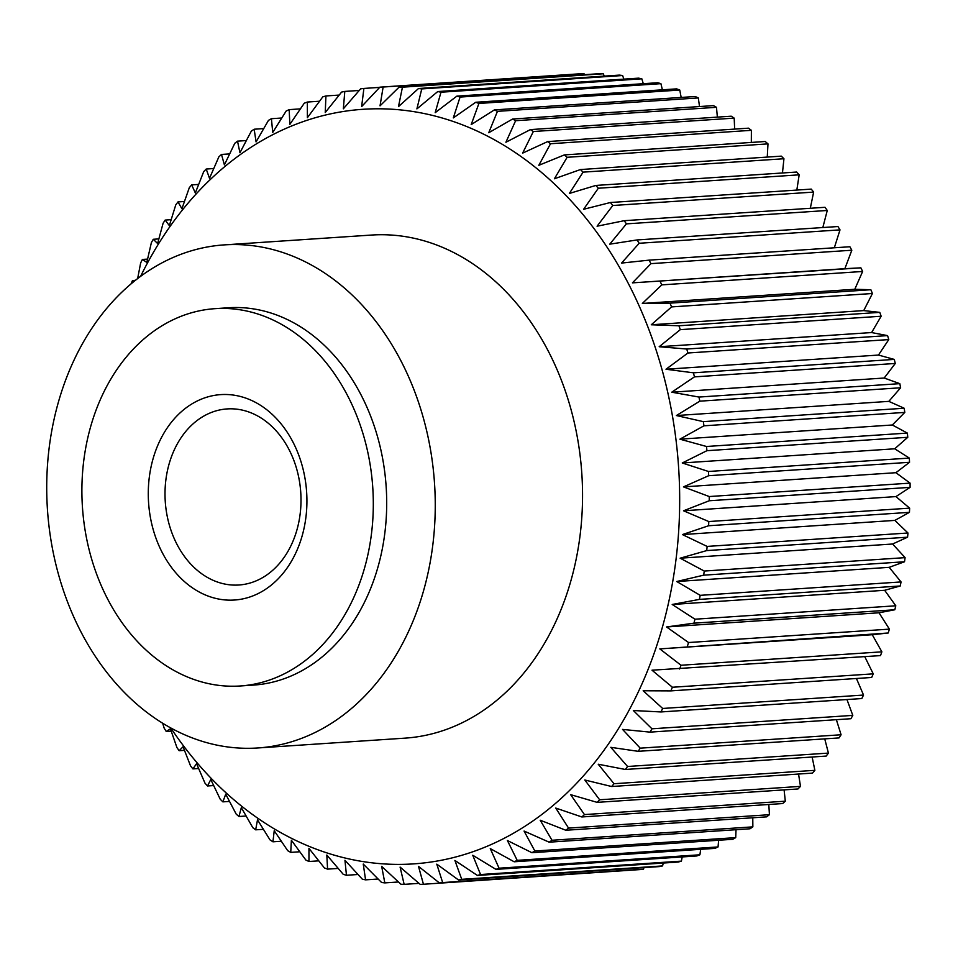 <?xml version="1.0" encoding="UTF-8"?>
<svg xmlns="http://www.w3.org/2000/svg" width="958" height="958" viewBox="0 0 958 958"><rect width="100%" height="100%" fill="white"/><g stroke="black" fill="none" stroke-linecap="round" stroke-linejoin="round"><path stroke-width="1.44" d="M361.477 577.937A189.073 145.472 -93.8 0 0 215.011 308.668A189.073 145.472 -93.8 0 0 93.728 416.706A189.073 145.472 -93.8 0 0 240.195 685.976A189.073 145.472 -93.8 0 0 361.477 577.937M215.011 308.668L228.399 307.769A189.073 145.472 86.2 0 1 374.865 577.039A189.073 145.472 86.2 0 1 253.583 685.09L240.195 685.976M419.484 603.911A252.11 193.971 -93.8 0 0 224.196 244.889A252.11 193.971 -93.8 0 0 62.486 388.948A252.11 193.971 -93.8 0 0 257.774 747.97A252.11 193.971 -93.8 0 0 419.484 603.911M224.196 244.889L371.488 235.057A252.11 193.971 86.2 0 1 566.777 594.08A252.11 193.971 86.2 0 1 405.066 738.139L257.774 747.97M295.483 534.576A88.232 67.886 -93.8 0 0 227.13 408.922A88.232 67.886 -93.8 0 0 170.536 459.337A88.232 67.886 -93.8 0 0 238.889 585.003A88.232 67.886 -93.8 0 0 295.483 534.576M154.717 453.433A102.937 79.203 86.2 0 1 258.899 404.312A102.937 79.203 86.2 0 1 300.489 541.21A102.937 79.203 86.2 0 1 196.294 590.332A102.937 79.203 86.2 0 1 154.717 453.433M170.763 727.912A378.159 290.957 -93.8 0 0 656.026 647.824A378.159 290.957 -93.8 0 0 522.924 157.89A378.159 290.957 -93.8 0 0 140.622 276.323M881.875 651.835L681.03 665.247L659.811 648.901L888.21 632.999L872.259 634.723L881.875 651.835A399.163 307.123 86.2 0 1 880.498 655.607L652.003 670.193L672.396 687.257A399.163 307.123 86.2 0 1 670.828 690.886L871.672 677.474A399.163 307.123 86.2 0 0 873.241 673.845L672.396 687.257M860.883 267.833L632.424 282.861L650.973 263.642A399.163 307.123 86.2 0 0 649.045 260.145L849.89 246.745A399.163 307.123 86.2 0 1 851.818 250.23L844.86 268.683L860.883 267.833A399.163 307.123 86.2 0 1 862.631 271.473L854.787 289.28L870.858 289.735A399.163 307.123 86.2 0 1 872.427 293.507L863.721 310.596L879.767 312.368A399.163 307.123 86.2 0 1 881.156 316.236L871.612 332.558L887.575 335.611A399.163 307.123 86.2 0 1 888.785 339.587L878.45 355.059L894.269 359.406A399.163 307.123 86.2 0 1 895.287 363.465L884.198 378.027L899.813 383.655A399.163 307.123 86.2 0 1 900.628 387.774L888.832 401.366L904.184 408.24A399.163 307.123 86.2 0 1 904.795 412.407L892.341 424.993L907.358 433.088A399.163 307.123 86.2 0 1 907.777 437.291L894.7 448.799L909.334 458.08A399.163 307.123 86.2 0 1 909.537 462.295L895.91 472.701L910.088 483.131A399.163 307.123 86.2 0 1 910.1 487.359L895.958 496.591L909.645 508.147A399.163 307.123 86.2 0 1 909.441 512.35L894.856 520.398L907.98 533.007A399.163 307.123 86.2 0 1 907.573 537.187L892.593 544.012L905.106 557.64A399.163 307.123 86.2 0 1 904.508 561.759L889.192 567.34L901.047 581.937A399.163 307.123 86.2 0 1 900.245 585.985L884.653 590.296L895.802 605.791A399.163 307.123 86.2 0 1 894.808 609.767L879.001 612.785L889.407 629.131L688.551 642.531A399.163 307.123 86.2 0 1 687.365 646.41M688.551 642.531L666.552 626.963L693.951 623.167L894.808 609.767M895.802 605.791L694.957 619.203A399.163 307.123 86.2 0 1 693.951 623.167M694.957 619.203L672.205 604.474L699.4 599.397L900.245 585.985M901.047 581.937L700.19 595.337A399.163 307.123 86.2 0 1 699.4 599.397M700.19 595.337L676.743 581.518L703.663 575.171L904.508 561.759M905.106 557.64L704.262 571.052A399.163 307.123 86.2 0 1 703.663 575.171M704.262 571.052L680.144 558.191L706.729 550.587L907.573 537.187M907.98 533.007L707.124 546.419A399.163 307.123 86.2 0 1 706.729 550.587M707.124 546.419L682.407 534.576L708.597 525.75L909.441 512.35M909.645 508.147L708.788 521.547A399.163 307.123 86.2 0 1 708.597 525.75M708.788 521.547L683.521 510.782L709.255 500.759L910.1 487.359M910.088 483.131L709.243 496.543A399.163 307.123 86.2 0 1 709.255 500.759M709.243 496.543L683.461 486.88L708.692 475.707L909.537 462.295M909.334 458.08L708.477 471.48A399.163 307.123 86.2 0 1 708.692 475.707M708.477 471.48L682.252 462.977L706.92 450.691L907.777 437.291M907.358 433.088L706.513 446.488A399.163 307.123 86.2 0 1 706.92 450.691M706.513 446.488L679.893 439.171L703.95 425.819L904.795 412.407M904.184 408.24L703.328 421.64A399.163 307.123 86.2 0 1 703.95 425.819M703.328 421.64L676.384 415.544L699.783 401.174L900.628 387.774M899.813 383.655L698.969 397.055A399.163 307.123 86.2 0 1 699.783 401.174M698.969 397.055L671.75 392.205L694.442 376.877L895.287 363.465M894.269 359.406L693.424 372.818A399.163 307.123 86.2 0 1 694.442 376.877M693.424 372.818L666.002 369.237L687.94 352.999L888.785 339.587M887.575 335.611L686.73 349.023A399.163 307.123 86.2 0 1 687.94 352.999M686.73 349.023L659.176 346.736L680.312 329.648L881.156 316.236M879.767 312.368L678.911 325.768A399.163 307.123 86.2 0 1 680.312 329.648M678.911 325.768L651.272 324.774L671.582 306.907L872.427 293.507M870.858 289.735L670.001 303.147A399.163 307.123 86.2 0 1 671.582 306.907M670.001 303.147L642.339 303.458L661.786 284.873L862.631 271.473M660.038 281.245A399.163 307.123 86.2 0 1 661.786 284.873M649.045 260.145L621.538 263.079L639.166 243.272L840.01 229.872L834.334 247.775M840.01 229.872A399.163 307.123 86.2 0 0 837.927 226.531L637.082 239.943A399.163 307.123 86.2 0 1 639.166 243.272M637.082 239.943L609.743 244.17L626.424 223.873L827.269 210.473L822.826 227.537M827.269 210.473A399.163 307.123 86.2 0 0 825.03 207.299L624.185 220.699A399.163 307.123 86.2 0 1 626.424 223.873M624.185 220.699L597.085 226.208L612.797 205.503L813.641 192.091L810.3 208.281M813.641 192.091A399.163 307.123 86.2 0 0 811.258 189.109L610.414 202.509A399.163 307.123 86.2 0 1 612.797 205.503M610.414 202.509L583.602 209.287L598.331 188.235L799.176 174.835L796.828 190.067M799.176 174.835A399.163 307.123 86.2 0 0 796.661 172.033L595.816 185.445A399.163 307.123 86.2 0 1 598.331 188.235M595.816 185.445L569.363 193.456L583.087 172.141L783.943 158.741L782.458 172.979M783.943 158.741A399.163 307.123 86.2 0 0 781.297 156.142L580.452 169.554A399.163 307.123 86.2 0 1 583.087 172.141M580.452 169.554L554.407 178.775L567.136 157.292L767.981 143.88L767.262 157.088M767.981 143.88A399.163 307.123 86.2 0 0 765.226 141.509L564.382 154.909A399.163 307.123 86.2 0 1 567.136 157.292M564.382 154.909L538.815 165.315L550.527 143.736L751.383 130.324L751.312 142.431M751.383 130.324A399.163 307.123 86.2 0 0 748.521 128.168L547.677 141.58A399.163 307.123 86.2 0 1 550.527 143.736M547.677 141.58L522.625 153.124L533.343 131.521L734.187 118.121L734.654 129.102M734.187 118.121A399.163 307.123 86.2 0 0 731.229 116.193L530.385 129.605A399.163 307.123 86.2 0 1 533.343 131.521M530.385 129.605L505.92 142.251L515.62 120.708L716.476 107.308L717.362 117.127M716.476 107.308A399.163 307.123 86.2 0 0 713.435 105.62L512.59 119.032A399.163 307.123 86.2 0 1 515.62 120.708M512.59 119.032L488.748 132.731L497.453 111.344L698.31 97.932L699.52 106.554M698.31 97.932A399.163 307.123 86.2 0 0 695.209 96.507L494.364 109.907A399.163 307.123 86.2 0 1 497.453 111.344M494.364 109.907L471.192 124.6L478.916 103.452L679.761 90.04L681.174 97.441M679.761 90.04A399.163 307.123 86.2 0 0 676.611 88.866L475.755 102.267A399.163 307.123 86.2 0 1 478.916 103.452M475.755 102.267L453.326 117.906L460.068 97.069L660.912 83.657L662.397 89.812M660.912 83.657A399.163 307.123 86.2 0 0 657.715 82.735L456.87 96.135A399.163 307.123 86.2 0 1 460.068 97.069M456.87 96.135L435.195 112.673L440.991 92.207L641.836 78.807L643.285 83.693M641.836 78.807A399.163 307.123 86.2 0 0 638.603 78.149L437.758 91.549A399.163 307.123 86.2 0 1 440.991 92.207M437.758 91.549L416.898 108.901L421.76 88.914L622.604 75.514L623.874 79.131M622.604 75.514A399.163 307.123 86.2 0 0 619.359 75.107L418.514 88.519A399.163 307.123 86.2 0 1 421.76 88.914M418.514 88.519L398.48 106.625L402.444 87.178L603.301 73.778L604.247 76.113M603.301 73.778A399.163 307.123 86.2 0 0 600.043 73.646L399.187 87.046A399.163 307.123 86.2 0 1 402.444 87.178M399.187 87.046L380.039 105.847L383.128 87.022L583.985 73.622L584.476 74.676M583.985 73.622A399.163 307.123 86.2 0 0 580.728 73.742L379.883 87.154A399.163 307.123 86.2 0 1 383.128 87.022M379.883 87.154L361.633 106.578L363.896 88.435L379.667 87.382M169.327 225.633L175.757 204.904A399.163 307.123 86.2 0 1 177.984 201.922L181.912 208.736L189.313 187.672A399.163 307.123 86.2 0 1 191.684 184.894L195.324 192.941L203.707 171.626A399.163 307.123 86.2 0 1 206.209 169.039L209.503 178.308L218.879 156.813A399.163 307.123 86.2 0 1 221.502 154.442L224.4 164.884L234.77 143.305A399.163 307.123 86.2 0 1 237.512 141.149L239.943 152.741L251.319 131.138A399.163 307.123 86.2 0 1 254.169 129.222L256.073 141.904L268.468 120.373A399.163 307.123 86.2 0 1 271.413 118.696L272.743 132.432L286.143 111.056A399.163 307.123 86.2 0 1 289.16 109.631L289.867 124.36L304.261 103.213A399.163 307.123 86.2 0 1 307.362 102.039L307.386 117.714L322.774 96.878A399.163 307.123 86.2 0 1 325.936 95.956L325.241 112.517L341.599 92.076A399.163 307.123 86.2 0 1 344.796 91.417L343.347 108.805L360.663 88.831A399.163 307.123 86.2 0 1 363.896 88.435M169.997 226.495L165.171 220.077L171.159 219.681M157.615 243.548L163.099 223.238A399.163 307.123 86.2 0 1 165.171 220.077M158.309 244.218L153.28 239.284L158.848 238.901M146.814 262.432L151.376 242.613A399.163 307.123 86.2 0 1 153.28 239.284M147.52 262.887L142.383 259.45L147.568 259.103M137.653 278.55L140.646 262.947A399.163 307.123 86.2 0 1 142.383 259.45M134.3 281.197L132.503 280.526L135.377 280.335M131.066 283.855A399.163 307.123 86.2 0 1 132.503 280.526M162.644 723.194L164.165 728.128A399.163 307.123 86.2 0 0 166.249 731.469L171.063 728.367M170.404 728.787L176.919 747.527A399.163 307.123 86.2 0 0 179.146 750.701L183.685 746.126M183.062 746.737L190.546 765.909A399.163 307.123 86.2 0 0 192.917 768.891L197.12 762.855M196.546 763.67L205 783.165A399.163 307.123 86.2 0 0 207.515 785.967L211.311 778.483M210.784 779.501L220.244 799.259A399.163 307.123 86.2 0 0 222.879 801.858L225.729 794.17L236.195 814.12A399.163 307.123 86.2 0 0 238.949 816.491L241.332 807.63L252.804 827.676A399.163 307.123 86.2 0 0 255.666 829.832L257.51 819.832L270 839.879A399.163 307.123 86.2 0 0 272.946 841.807L274.228 830.706L287.711 850.692A399.163 307.123 86.2 0 0 290.741 852.38L291.388 840.226L305.877 860.068A399.163 307.123 86.2 0 0 308.979 861.493L308.943 848.345L324.415 867.96A399.163 307.123 86.2 0 0 327.576 869.134L326.822 855.039L343.263 874.343A399.163 307.123 86.2 0 0 346.461 875.265L344.952 860.284L362.34 879.193A399.163 307.123 86.2 0 0 365.573 879.851L363.25 864.056L381.571 882.486A399.163 307.123 86.2 0 0 384.829 882.893L381.655 866.331L400.887 884.222A399.163 307.123 86.2 0 0 404.144 884.354L400.097 867.098L420.203 884.378A399.163 307.123 86.2 0 0 423.448 884.258L418.502 866.379L439.447 882.965L640.291 869.565A399.163 307.123 86.2 0 0 643.525 869.169L442.668 882.569A399.163 307.123 86.2 0 1 439.447 882.965M442.668 882.569L436.788 864.152L458.535 879.983L659.379 866.583A399.163 307.123 86.2 0 0 662.577 865.924L461.732 879.324A399.163 307.123 86.2 0 1 458.535 879.983M461.732 879.324L454.894 860.44L477.407 875.444L678.252 862.044A399.163 307.123 86.2 0 0 681.401 861.122L480.557 874.534A399.163 307.123 86.2 0 1 477.407 875.444M480.557 874.534L472.749 855.243L495.969 869.373L696.825 855.961A399.163 307.123 86.2 0 0 699.915 854.787L499.07 868.199A399.163 307.123 86.2 0 1 495.969 869.373M499.07 868.199L490.268 848.596L514.171 861.781L715.015 848.369A399.163 307.123 86.2 0 0 718.045 846.944L517.2 860.356A399.163 307.123 86.2 0 1 514.171 861.781M517.2 860.356L507.405 840.525L531.929 852.704L732.774 839.304A399.163 307.123 86.2 0 0 735.72 837.627L534.863 851.027A399.163 307.123 86.2 0 1 531.929 852.704M534.863 851.027L524.062 831.053L549.162 842.178L750.006 828.778A399.163 307.123 86.2 0 0 752.856 826.862L552.012 840.262A399.163 307.123 86.2 0 1 549.162 842.178M552.012 840.262L540.204 820.216L565.819 830.251L766.663 816.851A399.163 307.123 86.2 0 0 769.418 814.695L568.561 828.107A399.163 307.123 86.2 0 1 565.819 830.251M568.561 828.107L555.748 808.061L581.829 816.958L782.674 803.558A399.163 307.123 86.2 0 0 785.309 801.187L584.464 814.587A399.163 307.123 86.2 0 1 581.829 816.958M584.464 814.587L570.633 794.649L597.133 802.361L797.978 788.961A399.163 307.123 86.2 0 0 800.481 786.374L599.636 799.774A399.163 307.123 86.2 0 1 597.133 802.361M599.636 799.774L584.811 780.004L611.659 786.518L812.504 773.106A399.163 307.123 86.2 0 0 814.875 770.328L614.018 783.728A399.163 307.123 86.2 0 1 611.659 786.518M614.018 783.728L598.223 764.221L625.358 769.478L826.203 756.078A399.163 307.123 86.2 0 0 828.419 753.096L627.574 766.496A399.163 307.123 86.2 0 1 625.358 769.478M627.574 766.496L610.809 747.324L638.172 751.323L839.016 737.923A399.163 307.123 86.2 0 0 841.088 734.762L640.231 748.162A399.163 307.123 86.2 0 1 638.172 751.323M640.231 748.162L622.532 729.409L650.051 732.128L850.896 718.716A399.163 307.123 86.2 0 0 852.8 715.386L651.955 728.798A399.163 307.123 86.2 0 1 650.051 732.128M651.955 728.798L633.334 710.525L660.948 711.95L861.805 698.55A399.163 307.123 86.2 0 0 863.541 695.053L662.685 708.465A399.163 307.123 86.2 0 1 660.948 711.95M662.685 708.465L643.165 690.766L670.828 690.886M681.03 665.247A399.163 307.123 86.2 0 1 679.641 669.007M889.407 629.131A399.163 307.123 86.2 0 1 888.21 632.999M864.763 656.649L873.241 673.845M856.428 678.492L863.541 695.053M846.956 699.532L852.8 715.386M836.37 719.686L841.088 734.762M824.742 738.881L828.419 753.096M812.121 757.012L814.875 770.328M798.553 774.04L800.481 786.374M784.099 789.883L785.309 801.187M768.819 804.481L769.418 814.695M752.772 817.773L752.856 826.862M736.019 829.712L735.72 837.627M718.632 840.238L718.045 846.944M700.669 849.327L699.915 854.787M682.192 856.943L681.401 861.122M663.283 863.038L662.577 865.924M643.992 867.601L643.525 869.169M624.376 870.618L423.448 884.258M171.207 731.134L166.249 731.469M184.451 750.354L179.146 750.701M198.629 768.508L192.917 768.891M213.658 785.56L207.515 785.967M229.513 801.415L222.879 801.858M246.11 816.012L238.949 816.491M263.39 829.317L255.666 829.832M281.317 841.244L272.946 841.807M299.794 851.77L290.741 852.38M318.786 860.847L308.979 861.493M338.21 868.427L327.576 869.134M358.005 874.498L346.461 875.265M378.111 879.025L365.573 879.851M398.468 881.983L384.829 882.893M419.017 883.372L404.144 884.354M659.811 648.901L872.259 634.723M666.552 626.963L879.001 612.785M672.205 604.474L884.653 590.296M676.743 581.518L889.192 567.34M680.144 558.191L892.593 544.012M682.407 534.576L894.856 520.398M683.521 510.782L895.958 496.591M683.461 486.88L895.91 472.701M682.252 462.977L894.7 448.799M679.893 439.171L892.341 424.993M676.384 415.544L888.832 401.366M671.75 392.205L884.198 378.027M666.002 369.237L878.45 355.059M659.176 346.736L871.612 332.558M651.272 324.774L863.721 310.596M642.339 303.458L854.787 289.28M632.424 282.861L844.86 268.683M650.973 263.642L851.818 250.23M344.796 91.417L359.25 90.459M325.936 95.956L339.192 95.07M307.362 102.039L319.553 101.225M289.16 109.631L300.393 108.877M271.413 118.696L281.76 118.014M254.169 129.222L263.725 128.588M237.512 141.149L246.338 140.563M221.502 154.442L229.657 153.903M206.209 169.039L213.742 168.536M191.684 184.894L198.653 184.427M177.984 201.922L184.439 201.491"/></g></svg>
